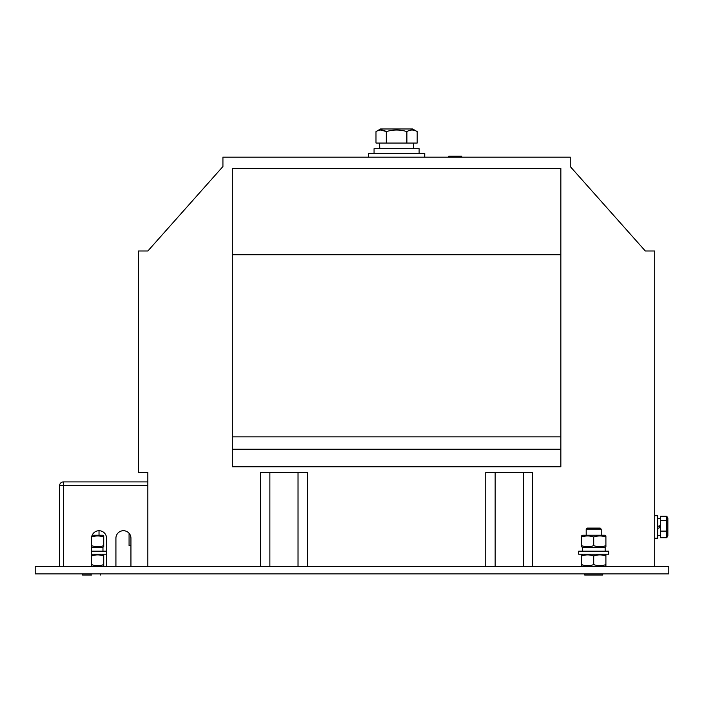 <?xml version="1.0" encoding="UTF-8"?>
<svg xmlns="http://www.w3.org/2000/svg" width="704" height="704" viewBox="0 0 704 704"><rect width="100%" height="100%" fill="white"/><g stroke="black" fill="none" stroke-linecap="round" stroke-linejoin="round"><path stroke-width="1.06" d="M368.43 157.133L368.43 153.375L424.75 153.375L424.75 157.133M59.602 566.394L59.602 485.663L147.84 485.663L147.84 566.394L147.84 472.525L138.45 472.525L138.45 251.002L147.84 251.002L222.93 166.522L222.93 157.133L570.24 157.133L570.24 166.522L645.33 251.002L654.72 251.002L654.72 566.394M35.2 566.394L668.8 566.394L668.8 573.901L35.2 573.901L35.2 566.394M560.85 168.397L232.32 168.397L232.32 254.751L560.85 254.751L560.85 168.397M269.87 566.394L269.87 472.525L260.48 472.525L260.48 566.394M269.87 472.525L307.41 472.525L307.41 566.394M495.15 566.394L495.15 472.525L485.76 472.525L485.76 566.394M495.15 472.525L532.69 472.525L532.69 566.394M560.85 436.858L232.32 436.858L232.32 449.187L560.85 449.187L560.85 254.751M232.32 436.858L232.32 254.751M560.85 449.187L560.85 466.761L232.32 466.761L232.32 449.187M298.03 472.525L298.03 566.394M523.31 472.525L523.31 566.394M130.944 566.394L130.944 538.234A7.506 7.506 0 0 0 123.438 530.719A7.506 7.506 0 0 0 115.922 538.234A7.506 7.506 0 0 1 129.07 533.262L129.07 545.741L130.944 545.741M138.45 322.335L138.45 463.135M461.78 157.133L461.78 156.191L448.721 156.191L448.721 157.133M449.654 156.191L449.654 157.133M450.542 156.191L450.542 157.133M451.845 156.191L451.845 157.133M458.647 156.191L458.647 157.133M459.967 156.191L459.967 157.133M460.856 156.191L460.856 157.133M106.542 566.394L106.542 538.234A7.506 7.506 0 0 0 99.026 530.719A7.506 7.506 0 0 0 91.52 538.234L91.52 566.394M115.922 538.234L115.922 566.394M59.602 485.663A3.758 3.758 0 0 1 63.36 481.914L147.84 481.914M106.542 538.234A7.506 7.506 0 0 0 99.026 530.719L99.026 535.225M374.062 153.375L374.062 148.685L419.118 148.685L419.118 153.375M379.535 143.053L379.79 148.685M379.535 148.685L379.632 145.869M375.989 131.595L380.538 128.973L412.641 128.973L417.182 131.595C413.758 129.501 410.326 129.501 406.886 131.595C400.039 129.501 393.175 129.501 386.294 131.595C382.87 129.501 379.43 129.501 375.989 131.595L375.989 143.053L417.182 143.053L417.182 131.595M380.943 130.002L386.294 131.595L386.294 143.053M406.886 131.595L406.886 143.053M91.52 575.018L82.518 575.027L91.52 575.018L82.518 575.027L82.5 573.901M586.194 529.135L601.216 529.135L600.178 528.097L587.242 528.097L586.194 529.135L586.194 535.225M593.71 575.027L602.721 575.018L584.69 575.018L584.69 573.901M102.502 566.394L103.726 565.638M102.502 554.189L103.726 554.893L103.726 565.69M91.52 564.599C95.577 566.025 99.642 566.025 103.726 564.599M103.726 555.984C99.669 554.55 95.594 554.55 91.52 555.984M582.727 566.394L581.504 565.69L581.504 564.599C585.561 566.025 589.626 566.025 593.71 564.599C597.766 566.025 601.832 566.025 605.906 564.599L605.906 565.638M604.692 566.394L605.906 565.69M604.692 554.189L605.906 554.893L605.906 564.599M582.727 554.189L581.504 554.946M605.906 555.984C601.85 554.55 597.784 554.55 593.71 555.984C589.653 554.55 585.578 554.55 581.504 555.984L581.504 564.599M581.504 555.984L581.504 554.893M593.71 555.984L593.71 564.599M608.722 551.188L608.722 554.189L578.688 554.189L578.688 551.188L608.722 551.188M91.52 551.188L106.542 551.188M91.52 554.189L106.542 554.189M91.52 547.43L102.969 547.43L102.969 551.188M582.446 551.188L582.278 547.43L605.158 547.43L605.158 551.188M582.278 551.188L582.34 549.305M102.502 547.43L103.726 546.674M92.145 535.225L102.502 535.225L103.726 535.929L103.726 546.726M91.52 545.635C95.577 547.07 99.642 547.07 103.726 545.635M103.726 537.02C99.669 535.594 95.594 535.594 91.52 537.02M582.727 547.43L581.504 546.726L581.504 545.635C585.561 547.07 589.626 547.07 593.71 545.635C597.766 547.07 601.832 547.07 605.906 545.635L605.906 546.674M604.692 547.43L605.906 546.726M605.906 537.02C601.85 535.594 597.784 535.594 593.71 537.02C589.653 535.594 585.578 535.594 581.504 537.02L581.504 535.929L582.727 535.225L604.692 535.225L605.906 535.929L605.906 545.635M581.504 537.02L581.504 545.635M593.71 537.02L593.71 545.635M654.72 515.706L657.721 515.706L657.721 538.234L654.72 538.234M660.352 527.472L657.721 528.422M657.721 526.469L660.352 525.51M666.75 516.226L667.858 518.047L667.858 535.885L666.75 537.715L666.75 516.226L660.352 516.226L660.352 537.715L666.75 537.715M666.75 531.106L660.352 531.106M666.75 520.362L660.352 520.362M63.36 481.914L63.36 566.394M659.604 525.782L659.604 527.745M413.67 143.053L413.67 148.685M100.54 575.018L100.54 573.901L100.54 575.018M602.721 575.018L602.721 573.901M601.216 529.135L601.216 535.225M660.352 518.61L657.721 518.61M660.352 535.322L657.721 535.322"/></g></svg>
